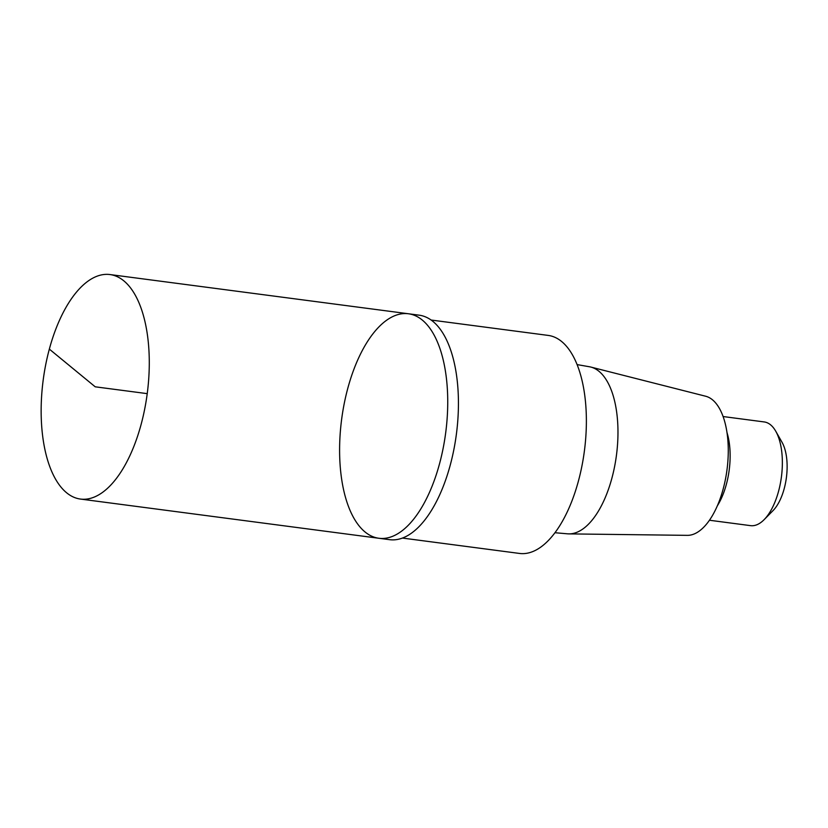 <?xml version="1.0" encoding="UTF-8"?>
<svg xmlns="http://www.w3.org/2000/svg" width="828" height="828" viewBox="0 0 828 828"><rect width="100%" height="100%" fill="white"/><g stroke="black" fill="none" stroke-linecap="round" stroke-linejoin="round"><path stroke-width="1.24" d="M402.46 538.065L519.56 553.446A109.948 50.943 -82.5 0 0 584.382 451.063A109.948 50.943 -82.5 0 0 548.198 335.412L431.098 320.032M554.988 532.725L567.553 533.822A84.259 39.04 -82.5 0 0 568.908 533.884A84.259 39.04 -82.5 0 0 616.446 455.276A84.259 39.04 -82.5 0 0 590.83 367.063A84.259 39.04 -82.5 0 0 589.495 366.773L577.075 364.589M568.908 533.884L687.354 535.354A70.266 32.551 -82.5 0 0 726.994 469.797A70.266 32.551 -82.5 0 0 705.632 396.229L590.83 367.063M709.461 520.243L750.572 525.645A52.299 24.229 -82.5 0 0 764.14 519.642A52.299 24.229 -82.5 0 0 775.753 431.233A52.299 24.229 -82.5 0 0 764.192 421.938L723.082 416.536M764.14 519.642L773.052 510.597A40.417 18.723 -82.5 0 0 782.025 442.276L775.753 431.233M347.791 388.322A113.219 52.454 -82.5 0 0 378.924 538.272A113.219 52.454 -82.5 0 0 445.681 432.847A113.219 52.454 -82.5 0 0 408.421 313.76A113.219 52.454 -82.5 0 0 347.791 388.322M408.421 313.76A113.219 52.454 -82.5 0 1 445.681 432.847A113.219 52.454 -82.5 0 1 378.924 538.272L389.626 539.68A113.219 52.454 -82.5 0 0 450.246 465.108A113.219 52.454 -82.5 0 0 419.113 315.168L109.958 274.554A113.219 52.454 -82.5 0 0 49.338 349.116A113.219 52.454 -82.5 0 0 80.471 499.067A113.219 52.454 -82.5 0 0 147.229 393.642A113.219 52.454 -82.5 0 0 109.958 274.554M49.338 349.116L95.22 386.811L147.229 393.642M717.379 505.763A52.299 24.229 -82.5 0 0 726.994 432.568M378.924 538.272L80.471 499.067"/></g></svg>
